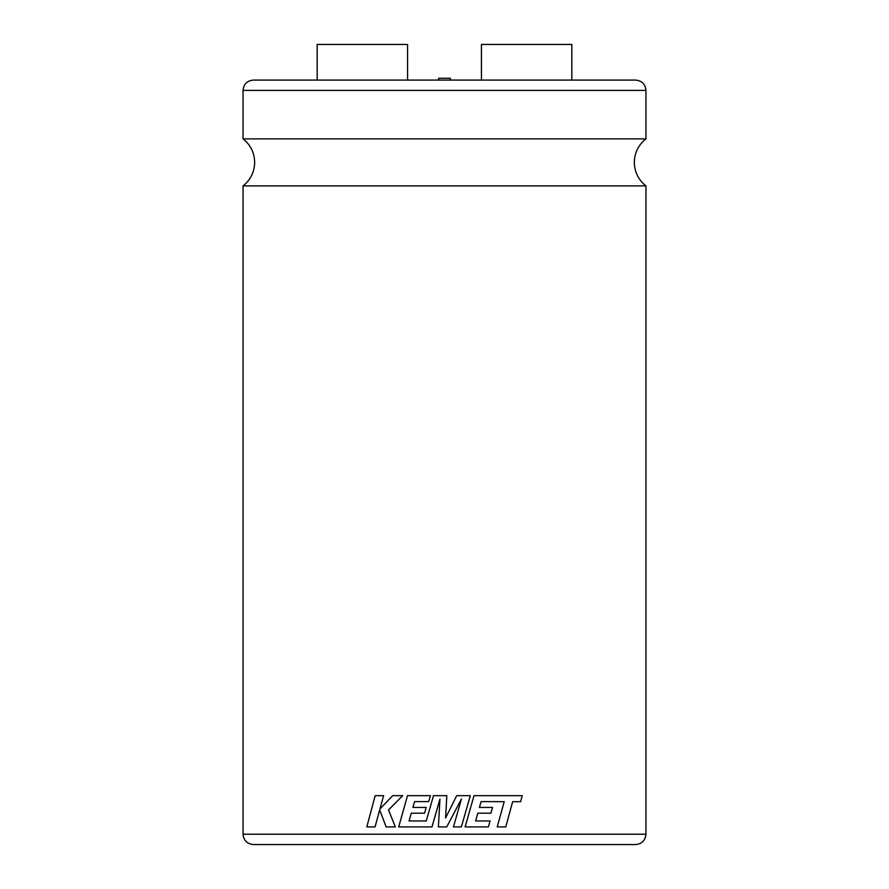 <?xml version="1.0" encoding="UTF-8"?>
<svg xmlns="http://www.w3.org/2000/svg" width="889" height="889" viewBox="0 0 889 889"><rect width="100%" height="100%" fill="white"/><g stroke="black" fill="none" stroke-linecap="round" stroke-linejoin="round"><path stroke-width="1.33" d="M645.947 185.89L243.053 185.89A29.659 29.659 0 0 0 243.053 138.873L645.947 138.873A29.659 29.659 0 0 0 645.947 185.89L645.947 834.215C645.336 840.494 641.891 843.939 635.613 844.55L444.5 844.55L635.613 844.55M438.633 80.088L438.633 78.288L450.367 78.288L450.367 80.088M526.632 80.088L571.827 80.088L571.827 44.45L481.427 44.45L481.427 80.088M504.196 801.689L497.229 826.903L504.207 801.689L495.062 801.645L504.207 801.689M481.082 801.611L495.073 801.645L481.093 801.611L479.427 807.423L492.539 807.423L479.427 807.423M477.804 813.191L490.939 813.191L477.804 813.191L475.615 820.958L490.039 820.958L475.615 820.958M474.026 795.666L465.114 826.903L474.026 795.666M497.251 826.903L505.785 826.903L512.642 801.689L520.61 801.689L522.232 795.666L474.037 795.666M411.263 813.191L424.553 813.191L426.198 807.423L412.885 807.423L414.563 801.611L428.698 801.611L430.387 795.666L407.495 795.666L398.694 826.903L431.976 826.903L439.955 799.089L438.388 826.903L446.723 826.903L461.458 798.955L453.446 826.903L461.369 826.903L470.303 795.666L456.668 795.666L445.6 817.98L446.8 795.666L433.499 795.666L426.242 820.958L409.084 820.958L411.274 813.191L409.084 820.958L426.242 820.958M243.053 90.422C243.664 84.144 247.109 80.699 253.387 80.088L635.613 80.088C641.891 80.699 645.336 84.144 645.947 90.422L243.053 90.422L243.053 138.873M317.173 80.088L317.173 44.45L407.573 44.45L407.573 80.088L362.368 80.088M444.5 844.55L253.387 844.55L444.5 844.55M375.091 826.903L379.681 809.935L386.148 826.903L395.316 826.903L388.537 809.935L402.684 795.666L392.671 795.666L379.959 808.979L383.592 795.666L375.169 795.666L366.813 826.903L375.08 826.903L379.67 809.935M379.97 808.979L383.603 795.666M395.327 826.903L388.526 809.935L402.673 795.666M426.198 807.423L424.553 813.191M412.885 807.423L414.563 801.611M430.387 795.666L428.698 801.611M431.965 826.903L439.955 799.089M453.446 826.903L461.458 798.955M456.668 795.666L445.6 817.98M512.642 801.689L520.632 801.689M490.05 820.958L488.405 826.903L465.114 826.903M490.939 813.191L492.55 807.423M243.053 185.89L243.053 834.215L645.947 834.215M645.947 90.422L645.947 138.873M243.053 834.215C243.664 840.494 247.109 843.939 253.387 844.55"/></g></svg>
